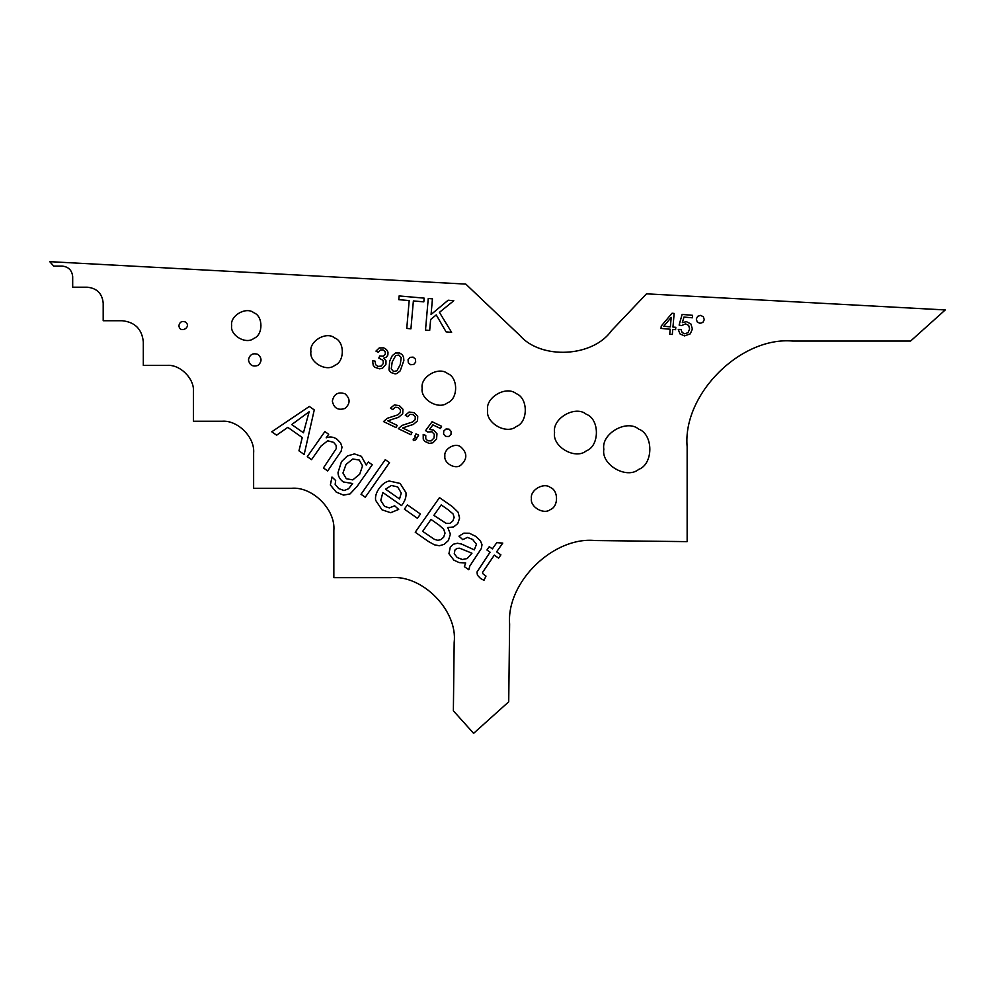 <?xml version="1.0" encoding="UTF-8"?>
<svg xmlns="http://www.w3.org/2000/svg" width="995" height="995" viewBox="0 0 995 995"><rect width="100%" height="100%" fill="white"/><g stroke="black" fill="none" stroke-linecap="round" stroke-linejoin="round"><path stroke-width="1.49" d="M671.202 317.355L663.777 326.273L670.369 326.845L671.202 317.355M675.593 329.693L672.757 329.444L672.309 334.482L669.722 334.258L670.17 329.221L661.028 328.425L661.24 326.049L672.048 313.238L674.15 313.425L672.956 327.069L675.804 327.318L675.593 329.693M408.099 426.084L402.639 427.974L411.992 432.452L410.91 434.703L398.311 428.671L402.117 425.375L412.701 421.93L415.139 419.641L415.276 416.818L413.136 414.616L409.94 414.33L407.577 416.656L405.288 415.251L409.107 412.042L414.119 412.701L417.726 416.308L417.527 420.848L413.311 424.455L408.099 426.084M448.111 509.751L441.195 504.9L433.87 515.373L446.009 523.27L449.852 523.395L452.849 520.982L454.155 517.375L453.048 513.917L448.111 509.751M439.019 525.062L431.009 519.452L422.664 531.355L434.529 539.414L437.837 540.322L440.934 539.626L443.658 537.188L445.026 533.121L443.671 529.191L439.019 525.062M439.417 545.757L434.417 544.812L428.435 541.479L415.226 532.238L439.479 497.612L452.464 506.704L458.098 512.214L459.59 518.084L457.75 523.606L453.608 526.94L447.762 527.561L450.387 534.079L448.409 540.509L444.205 544.315L439.417 545.757M359.245 460.051L352.815 458.981L346.036 464.429L342.952 473.011L346.285 478.719L352.777 479.901L359.717 474.217L362.528 465.847L359.245 460.051M343.573 495.124L336.21 492.09L330.377 484.988L331.969 477.04L335.676 480.548L335.153 484.341L338.661 488.545L344.046 490.56L348.536 488.781L352.653 483.533L343.412 481.953C339.967 479.54 338.163 476.431 338.014 472.613L341.459 461.68L347.392 455.959L354.444 453.907L361.396 456.319L366.21 465.038L368.324 462.016L372.242 464.764L357.068 486.443L350.053 493.918L343.573 495.124M398.871 355.041L395.687 355.601L392.204 361.969L391.222 368.934L393.547 371.508L396.943 370.787L400.239 364.58L401.221 357.615L398.871 355.041M396.93 373.535L395.152 373.896L390.848 372.491L388.995 369.966L389.667 361.148L392.266 355.65L395.537 353.001L399.555 353.001L402.179 354.581L403.584 357.118L403.87 360.513L400.189 370.886L396.93 373.535M423.82 301.858L413.373 300.938L410.935 328.798L406.756 328.437L409.194 300.577L398.784 299.669L399.107 295.938L424.144 298.127L423.82 301.858M413.684 364.481L410.624 364.73L408.298 362.752L408.062 359.68L410.052 357.354L413.099 357.118L415.437 359.108L415.674 362.155L413.684 364.481M385.264 459.653L389.518 462.625L365.264 497.251L361.011 494.279L385.264 459.653M467.215 558.543L471.966 553.208L459.603 548.208L456.954 548.419L454.951 550.024L454.255 553.755L457.227 557.523L462.352 559.513L467.215 558.543M469.839 565.993L468.807 569.749L464.354 566.64L465.672 562.959L459.143 562.598L453.882 560.148L448.932 553.68L450.325 546.964L453.521 544.178L457.439 543.27L461.469 544.029L474.304 549.874L476.468 544.277L472.625 539.452L467.463 537.399L462.75 539.638L458.981 536.156L463.869 533.158L469.391 533.258L475.709 536.355L480.398 540.77L482.015 544.738L481.319 548.556L469.839 565.993M429.144 443.434L424.703 441.307L423.248 439.218L423.211 434.454L425.773 435.424L425.748 438.733L427.713 440.785L431.183 440.885L433.969 438.061L434.367 434.367L431.979 431.793L427.614 431.979L425.562 430.636L432.091 421.731L441.569 426.27L440.499 428.509L432.9 424.865L429.417 429.504L433.584 430.027L436.979 433.77L436.556 439.044L432.912 442.8L429.144 443.434M690.281 333.847L684.535 335.912L679.983 333.897L678.279 329.444L681.015 329.457L682.16 332.566L684.722 333.798L688.005 332.666L689.622 329.034L688.689 325.44L685.543 323.872L681.525 325.576L679.125 325.054L682.11 314.42L692.582 315.328L692.371 317.803L683.963 317.069L682.334 322.629L686.426 321.659L690.916 323.972L692.383 329.046L690.281 333.847M448.695 436.531L445.623 436.37L443.583 434.106L443.758 431.034L446.034 428.994L449.081 429.156L451.145 431.432L450.971 434.492L448.695 436.531M393.286 418.982L387.839 420.885L397.179 425.362L396.109 427.614L383.498 421.569L387.316 418.286L397.888 414.84L400.338 412.539L400.463 409.716L398.323 407.527L395.139 407.241L392.764 409.554L390.475 408.161L394.306 404.94L399.306 405.612L402.925 409.206L402.714 413.746L398.497 417.353L393.286 418.982M407.378 504.888L420.437 514.029L417.452 518.308L404.38 509.154L407.378 504.888M327.691 440.785L321.136 445.947L311.547 459.64L307.293 456.668L324.867 431.581L328.686 434.255L326.186 437.825C329.967 436.357 333.586 436.842 337.069 439.28L340.663 443.011L342.019 447.153L341.136 451.22L327.678 470.946L323.425 467.961L336.335 448.471L336.024 445.188L333.586 442.34L327.691 440.785M382.565 368.175L379.617 368.846L374.916 367.317L373.237 365.426L372.565 360.688L375.14 361.16L375.6 364.655L377.789 366.384L381.122 366.135L383.299 363.536L383.1 360.377L378.796 358.063L379.779 355.986L383.274 356.235L385.363 354.108L385.164 351.558L383.087 349.904L380.388 350.029L378.274 352.342L375.948 351.098L379.257 347.914L383.697 347.852L386.495 349.543L387.988 352.155L387.876 354.991L386.408 357.13L383.784 358.163L385.998 360.762L385.936 364.332L382.565 368.175M436.245 314.905L430.636 319.494L429.678 330.44L425.499 330.079L428.26 298.488L432.439 298.848L431.071 314.519L448.123 300.229L453.795 300.726L439.429 312.355L451.618 332.355L446.096 331.882L436.245 314.905M309.134 411.768L291.722 424.566L303.463 432.788L309.134 411.768M302.256 437.514L287.779 427.365L276.635 435.201L271.772 431.793L309.321 406.47L314.258 409.928L304.171 454.479L298.96 450.822L302.256 437.514M397.714 486.953L391.421 485.473L385.538 489.167L399.542 498.98L401.259 493.097L397.714 486.953M380.762 500.46L384.468 506.331L389.319 507.898L394.679 505.821L398.696 509.44L390.662 512.711L381.993 509.813L375.637 500.311C375.078 496.542 376.222 492.624 379.07 488.545C382.03 484.329 385.413 481.816 389.207 481.008L400.114 483.433L405.935 492.612C406.47 496.381 405.276 500.336 402.378 504.477L401.557 505.597L382.851 492.5L380.762 500.46M482.612 572.312L482.774 573.655L485.995 576.117L483.98 580.309L480.498 578.431L477.426 575.185L476.978 572.013L490.075 552.188L486.953 550.011L489.266 546.703L492.388 548.879L496.741 542.673L502.761 543.083L496.617 551.839L500.895 554.837L498.582 558.145L494.304 555.148L482.612 572.312M413.199 439.205L416.01 437.153L414.691 436.506L415.96 433.845L418.634 435.126L415.699 439.914L413.373 440.524L413.199 439.205M702.856 322.43L699.933 323.35L697.221 321.945L696.301 319.009L697.719 316.298L700.629 315.378L703.353 316.796L704.273 319.706L702.856 322.43M519.713 335.315C540.981 359.929 592.871 357.28 611.527 330.638L646.501 293.836L945.25 309.942L910.574 341.061L792.841 341.061C740.554 336.335 682.433 394.468 687.147 446.755L687.147 541.628L595.172 540.546C553.382 536.28 506.343 582.224 509.627 624.101L508.719 701.811L473.608 733.34L453.372 710.803L454.168 642.559C457.911 610.806 422.614 574.662 390.774 577.66L333.847 577.66L333.847 530.559C335.738 509.651 312.492 486.393 291.572 488.284L253.625 488.284L253.625 452.974C255.043 437.278 237.606 419.84 221.922 421.258L193.453 421.258L193.453 391.831C194.634 378.759 180.107 364.22 167.036 365.401L143.317 365.401L143.317 341.857C141.974 329.109 134.922 322.069 122.174 320.726L103.194 320.726L103.194 303.065C102.174 293.438 96.838 288.152 87.212 287.207L72.685 287.207L72.685 276.635C72.013 270.267 68.481 266.747 62.113 266.075L53.705 266.075L49.75 261.66L465.797 284.097L519.713 335.315M531.429 498.52C529.9 490.062 543.879 481.99 550.446 487.538C558.543 490.448 558.543 506.592 550.446 509.502C543.879 515.062 529.9 506.99 531.429 498.52M444.889 456.046C443.621 448.994 455.275 442.265 460.747 446.892C467.488 452.999 467.488 459.093 460.747 465.2C455.275 469.827 443.621 463.098 444.889 456.046M487.637 410.127C485.361 397.428 506.318 385.326 516.181 393.647C528.308 398.025 528.308 422.228 516.181 426.594C506.318 434.927 485.361 422.825 487.637 410.127M178.913 325.576C179.685 322.019 181.799 320.8 185.257 321.92C192.495 326.882 179.61 334.332 178.913 325.576M603.828 449.255C601.042 433.733 626.663 418.932 638.703 429.119C653.541 434.454 653.541 464.043 638.703 469.391C626.663 479.565 601.042 464.764 603.828 449.255M332.342 401.109C333.872 393.995 338.101 391.557 345.029 393.796C350.427 398.672 350.427 403.547 345.029 408.435C338.101 410.661 333.872 408.224 332.342 401.109M248.464 359.916C249.608 354.581 252.78 352.74 257.979 354.419C262.021 358.076 262.021 361.745 257.979 365.401C252.78 367.08 249.608 365.24 248.464 359.916M554.576 432.564C552.038 418.46 575.334 405.002 586.279 414.256C599.774 419.106 599.774 446.009 586.279 450.872C575.334 460.113 552.038 446.668 554.576 432.564M422.166 388.162C420.139 376.881 438.77 366.123 447.526 373.523C458.322 377.403 458.322 398.92 447.526 402.813C438.77 410.214 420.139 399.455 422.166 388.162M310.925 351.683C309.022 341.098 326.497 331.012 334.706 337.952C344.83 341.596 344.83 361.77 334.706 365.401C326.497 372.341 309.022 362.255 310.925 351.683M231.648 325.576C229.882 315.701 246.188 306.286 253.849 312.766C263.289 316.161 263.289 334.992 253.849 338.387C246.188 344.867 229.882 335.452 231.648 325.576"/></g></svg>
